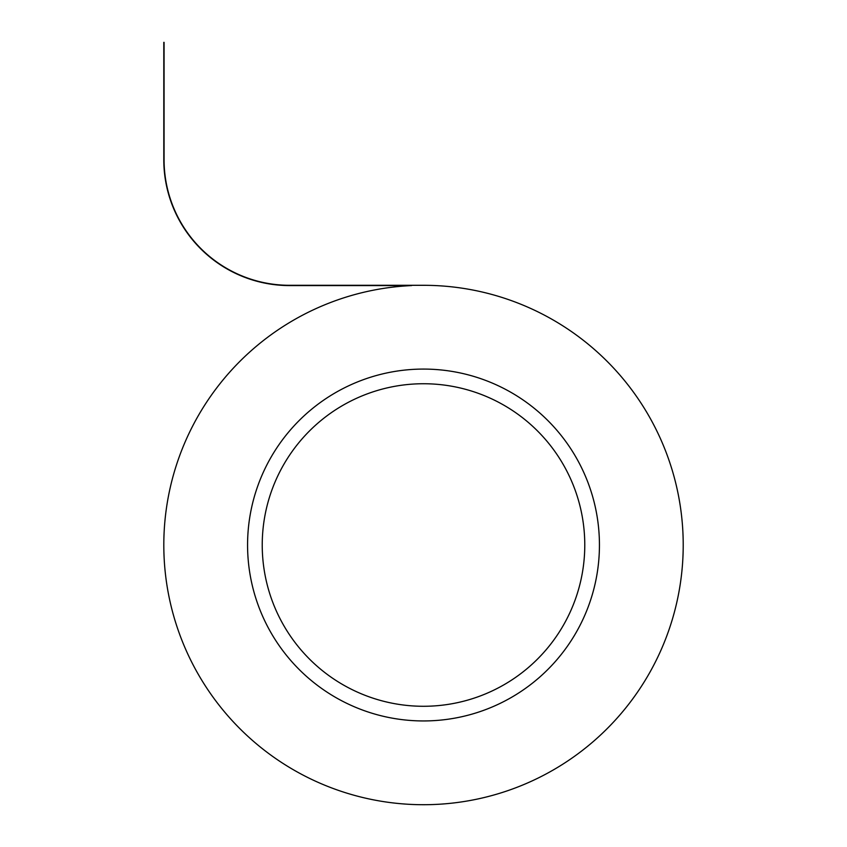 <?xml version="1.0" encoding="UTF-8"?>
<svg xmlns="http://www.w3.org/2000/svg" width="847" height="847" viewBox="0 0 847 847"><rect width="100%" height="100%" fill="white"/><g stroke="black" fill="none" stroke-linecap="round" stroke-linejoin="round"><path stroke-width="1.27" d="M423.511 706.282A161.269 161.269 0 0 1 283.84 464.378A161.269 161.269 0 0 1 563.17 464.378A161.269 161.269 0 0 1 423.511 706.282A161.269 161.269 0 0 1 283.84 464.378A161.269 161.269 0 0 1 563.17 464.378A161.269 161.269 0 0 1 423.511 706.282M423.511 720.945A175.932 175.932 0 0 1 271.146 457.041A175.932 175.932 0 0 1 575.865 457.041A175.932 175.932 0 0 1 423.511 720.945A175.932 175.932 0 0 1 271.146 457.041A175.932 175.932 0 0 1 575.865 457.041A175.932 175.932 0 0 1 423.511 720.945A175.932 175.932 0 0 1 271.146 457.041A175.932 175.932 0 0 1 575.865 457.041A175.932 175.932 0 0 1 423.511 720.945A175.932 175.932 0 0 1 271.146 457.041A175.932 175.932 0 0 1 575.865 457.041A175.932 175.932 0 0 1 423.511 720.945M423.511 285.301A259.711 259.711 0 0 1 650.38 671.417A259.711 259.711 0 0 1 202.666 681.666A259.711 259.711 0 0 1 411.621 285.577L289.6 285.577L411.621 285.577A259.711 259.711 0 0 0 202.666 681.666A259.711 259.711 0 0 0 650.38 671.417A259.711 259.711 0 0 0 423.511 285.301L289.6 285.301L423.511 285.301M164.074 159.776A125.525 125.525 0 0 0 289.6 285.301A125.525 125.525 0 0 1 164.074 159.776L164.074 42.35L164.074 159.776M163.799 42.35L163.799 159.776A125.801 125.801 0 0 0 289.6 285.577A125.801 125.801 0 0 1 163.799 159.776L163.799 42.35"/></g></svg>

